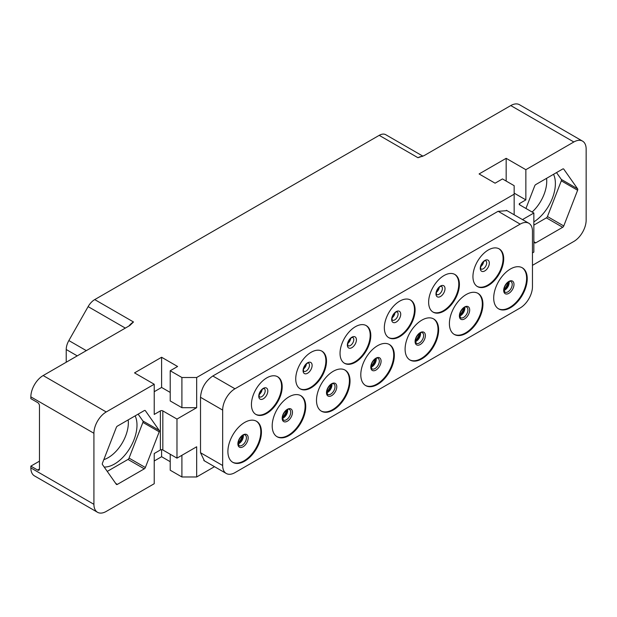 <?xml version="1.0" encoding="UTF-8"?>
<svg xmlns="http://www.w3.org/2000/svg" width="617" height="617" viewBox="0 0 617 617"><rect width="100%" height="100%" fill="white"/><g stroke="black" fill="none" stroke-linecap="round" stroke-linejoin="round"><path stroke-width="0.93" d="M66.227 362.225L66.227 349.515A13.05 7.535 -60 0 1 68.849 340.561L88.123 306.618A13.05 7.535 -60 0 1 94.733 299.592L133.496 321.974L129.801 325.521L43.159 375.552L106.224 411.963A17.399 10.049 120 0 0 93.915 433.273L93.915 504.32A17.399 10.049 120 0 0 97.525 512.287A17.399 10.049 120 0 0 106.224 511.431L154.219 483.72L154.219 453.526L160.366 449.97A1.743 1.003 0 0 1 162.826 449.97L176.979 458.146L196.669 446.777L196.669 476.972L181.907 476.972L181.907 455.3M94.733 299.592L379.216 135.347A13.05 7.535 -60 0 1 385.741 134.699A13.05 7.535 -60 0 1 385.818 134.745L422.938 156.178L385.741 134.699M532.463 265.341L573.841 241.448A17.399 10.049 120 0 0 586.15 220.138L586.15 149.09A17.399 10.049 120 0 0 582.548 141.123A17.399 10.049 120 0 0 573.841 141.979L510.776 105.569L424.134 155.6L417.979 157.728L379.216 135.347M573.841 141.979L525.854 169.69L506.164 158.322L479.093 173.955L495.089 183.187L502.469 178.93L514.162 185.678L514.162 194.201L196.669 377.504L181.907 377.504L170.215 370.755L177.596 366.49L161.6 357.258L134.529 372.884L154.219 384.252L106.224 411.963M39.465 461.161L30.85 466.136L37.622 470.046A2.607 1.504 60 0 0 38.925 470.169A2.607 1.504 60 0 0 39.465 468.974L39.465 405.747A2.607 1.504 60 0 0 37.622 402.546L30.85 398.644L30.85 396.862A17.399 10.049 -60 0 1 43.159 375.552M30.85 466.136L30.85 467.91A17.399 10.049 -60 0 0 34.452 475.877L97.525 512.287M154.219 460.984L161.6 456.719L170.215 461.693M170.215 454.235L170.215 470.223L181.907 476.972M214.492 466.683L196.669 476.972M128.174 419.892A28.498 16.451 -60 0 1 128.344 422.776A28.498 16.451 -60 0 1 103.818 459.65M135.138 415.873A31.76 18.34 -60 0 1 136.989 425.105A31.76 18.34 -60 0 1 104.204 467.061M107.25 471.403L127.989 459.434A1.743 1.003 120 0 0 129.053 458.107L142.905 422.398A1.743 1.003 120 0 0 142.905 420.979L138.115 414.154M144.293 468.843L117.377 484.384A1.743 1.003 -60 0 1 116.505 484.468A1.743 1.003 -60 0 1 116.312 484.291L102.453 464.578A1.743 1.003 -60 0 1 102.453 463.159L116.312 427.45A1.743 1.003 -60 0 1 117.377 426.123L144.293 410.583A1.743 1.003 -60 0 1 145.165 410.498A1.743 1.003 -60 0 1 145.357 410.683L159.217 430.388A1.743 1.003 -60 0 1 159.217 431.815L145.357 467.516A1.743 1.003 -60 0 1 144.293 468.843L127.989 459.434M154.219 384.252L154.219 414.447L160.366 410.899A1.743 1.003 180 0 1 162.826 410.899L162.826 449.97M161.6 357.258L161.6 387.453L154.219 391.71M170.215 392.427L161.6 387.453M170.215 370.755L170.215 400.95L181.907 407.698L181.907 377.504M196.669 377.504L196.669 407.698L181.907 407.698M196.669 407.698L176.979 419.066L176.979 458.146M514.162 194.201L514.162 214.785M519.699 204.859A1.743 1.003 180 0 1 519.19 204.15A1.743 1.003 180 0 1 519.699 203.44L519.699 204.859L533.852 213.027L522.491 219.59M533.852 213.027L533.852 252.106L532.463 252.908M234.969 388.779L520.162 224.133A17.399 10.049 120 0 1 528.862 223.269A17.399 10.049 120 0 1 532.463 231.236L532.463 286.65A17.399 10.049 120 0 1 520.162 307.968L234.969 472.622A17.399 10.049 120 0 1 226.269 473.478A17.399 10.049 120 0 1 222.668 465.511L222.668 410.097A17.399 10.049 120 0 1 234.969 388.779L212.811 376L498.019 211.338L506.997 210.644M200.517 397.286C201.242 388.247 205.338 381.152 212.803 376M222.668 465.511L200.517 452.731L200.517 397.163M204.404 460.86L200.517 452.747M176.979 419.066L162.826 410.899M161.6 456.719L161.6 449.677M506.164 158.322L506.164 181.059M525.854 169.69L525.854 199.885L514.162 193.136M519.699 203.44L525.854 199.885M533.852 241.509L534.708 242.728A1.743 1.003 -60 0 0 534.9 242.913A1.743 1.003 -60 0 0 535.772 242.828L562.689 227.287L546.384 217.87A1.743 1.003 120 0 0 547.449 216.544L561.308 180.835A1.743 1.003 120 0 0 561.308 179.416L556.511 172.598M525.946 208.469L534.708 185.894A1.743 1.003 -60 0 1 535.772 184.568L562.689 169.027A1.743 1.003 -60 0 1 563.56 168.942A1.743 1.003 -60 0 1 563.761 169.12L577.612 188.833A1.743 1.003 -60 0 1 577.612 190.252L563.761 225.961A1.743 1.003 -60 0 1 562.689 227.287M510.776 105.569A17.399 10.049 -60 0 1 519.475 104.713L582.548 141.123M498.883 248.728A21.757 12.556 120 0 1 503.086 258.5A21.757 12.556 -60 0 1 493.793 280.18A21.757 12.556 -60 0 1 477.142 286.388M472.938 276.617A21.757 12.556 -60 0 1 482.432 254.728A21.757 12.556 -60 0 1 499.199 248.898A21.757 12.556 -60 0 1 503.703 258.855A21.757 12.556 -60 0 1 494.202 280.75A21.757 12.556 -60 0 1 477.442 286.573A21.757 12.556 -60 0 1 472.938 276.617M261.431 432.124A23.708 13.69 -60 0 1 251.08 455.986A23.708 13.69 -60 0 1 232.81 462.334A23.708 13.69 -60 0 1 227.897 451.482A23.708 13.69 -60 0 1 238.247 427.62A23.708 13.69 -60 0 1 256.518 421.264A23.708 13.69 -60 0 1 261.431 432.124M305.731 406.541A23.708 13.69 -60 0 1 295.381 430.404A23.708 13.69 -60 0 1 277.11 436.759A23.708 13.69 -60 0 1 272.197 425.907A23.708 13.69 -60 0 1 282.547 402.045A23.708 13.69 -60 0 1 300.818 395.69A23.708 13.69 -60 0 1 305.731 406.541M350.032 380.967A23.708 13.69 -60 0 1 339.682 404.829A23.708 13.69 -60 0 1 321.411 411.184A23.708 13.69 -60 0 1 316.498 400.325A23.708 13.69 -60 0 1 326.848 376.463A23.708 13.69 -60 0 1 345.119 370.115A23.708 13.69 -60 0 1 350.032 380.967M394.332 355.392A23.708 13.69 -60 0 1 383.982 379.254A23.708 13.69 -60 0 1 365.711 385.61A23.708 13.69 -60 0 1 360.798 374.75A23.708 13.69 -60 0 1 371.149 350.888A23.708 13.69 -60 0 1 389.42 344.533A23.708 13.69 -60 0 1 394.332 355.392M438.633 329.817A23.708 13.69 -60 0 1 428.283 353.68A23.708 13.69 -60 0 1 410.012 360.027A23.708 13.69 -60 0 1 405.099 349.176A23.708 13.69 -60 0 1 415.449 325.313A23.708 13.69 -60 0 1 433.72 318.958A23.708 13.69 -60 0 1 438.633 329.817M482.934 304.235A23.708 13.69 -60 0 1 472.583 328.097A23.708 13.69 -60 0 1 454.313 334.453A23.708 13.69 -60 0 1 449.4 323.601A23.708 13.69 -60 0 1 459.75 299.739A23.708 13.69 -60 0 1 478.021 293.383A23.708 13.69 -60 0 1 482.934 304.235M527.234 278.66A23.708 13.69 -60 0 1 516.884 302.523A23.708 13.69 -60 0 1 498.613 308.878A23.708 13.69 -60 0 1 493.7 298.019A23.708 13.69 -60 0 1 504.05 274.156A23.708 13.69 -60 0 1 522.321 267.809A23.708 13.69 -60 0 1 527.234 278.66M282.193 386.743A21.757 12.556 -60 0 1 272.699 408.631A21.757 12.556 -60 0 1 255.939 414.462A21.757 12.556 -60 0 1 251.435 404.505A21.757 12.556 -60 0 1 260.929 382.609A21.757 12.556 -60 0 1 277.689 376.779A21.757 12.556 -60 0 1 282.193 386.743M326.501 361.161A21.757 12.556 -60 0 1 316.999 383.057A21.757 12.556 -60 0 1 300.24 388.887A21.757 12.556 -60 0 1 295.736 378.923A21.757 12.556 -60 0 1 305.23 357.035A21.757 12.556 -60 0 1 321.989 351.204A21.757 12.556 -60 0 1 326.501 361.161M370.802 335.586A21.757 12.556 -60 0 1 361.3 357.482A21.757 12.556 -60 0 1 344.541 363.305A21.757 12.556 -60 0 1 340.036 353.348A21.757 12.556 -60 0 1 349.53 331.452A21.757 12.556 -60 0 1 366.29 325.629A21.757 12.556 -60 0 1 370.802 335.586M415.102 310.012A21.757 12.556 -60 0 1 405.6 331.9A21.757 12.556 -60 0 1 388.841 337.73A21.757 12.556 -60 0 1 384.337 327.774A21.757 12.556 -60 0 1 393.831 305.878A21.757 12.556 -60 0 1 410.59 300.055A21.757 12.556 -60 0 1 415.102 310.012M459.403 284.429A21.757 12.556 -60 0 1 449.901 306.325A21.757 12.556 -60 0 1 433.142 312.156A21.757 12.556 -60 0 1 428.638 302.191A21.757 12.556 -60 0 1 438.132 280.303A21.757 12.556 -60 0 1 454.891 274.472A21.757 12.556 -60 0 1 459.403 284.429M528.862 223.269L506.418 210.312M498.135 211.276L520.162 224.133M203.826 460.521L226.269 473.478M256.209 421.095A23.708 13.69 120 0 1 260.814 431.769A23.708 13.69 -60 0 1 250.664 455.415A23.708 13.69 -60 0 1 232.501 462.156M300.51 395.52A23.708 13.69 120 0 1 305.114 406.187A23.708 13.69 -60 0 1 294.965 429.841A23.708 13.69 -60 0 1 276.802 436.574M344.81 369.945A23.708 13.69 120 0 1 349.415 380.612A23.708 13.69 -60 0 1 339.265 404.258A23.708 13.69 -60 0 1 321.102 410.999M389.111 344.363A23.708 13.69 120 0 1 393.715 355.037A23.708 13.69 -60 0 1 383.566 378.684A23.708 13.69 -60 0 1 365.411 385.424M433.412 318.788A23.708 13.69 120 0 1 438.016 329.463A23.708 13.69 -60 0 1 427.866 353.109A23.708 13.69 -60 0 1 409.711 359.842M477.712 293.214A23.708 13.69 120 0 1 482.317 303.88A23.708 13.69 -60 0 1 472.167 327.534A23.708 13.69 -60 0 1 454.012 334.267M522.013 267.631A23.708 13.69 120 0 1 526.617 278.306A23.708 13.69 -60 0 1 516.468 301.952A23.708 13.69 -60 0 1 498.312 308.693M277.38 376.609A21.757 12.556 120 0 1 281.583 386.389A21.757 12.556 -60 0 1 272.282 408.061A21.757 12.556 -60 0 1 255.631 414.277M321.681 351.034A21.757 12.556 120 0 1 325.884 360.806A21.757 12.556 -60 0 1 316.59 382.486A21.757 12.556 -60 0 1 299.931 388.702M365.981 325.46A21.757 12.556 120 0 1 370.185 335.232A21.757 12.556 -60 0 1 360.891 356.911A21.757 12.556 -60 0 1 344.232 363.12M410.282 299.877A21.757 12.556 120 0 1 414.485 309.657A21.757 12.556 -60 0 1 405.192 331.337A21.757 12.556 -60 0 1 388.54 337.545M454.582 274.303A21.757 12.556 120 0 1 458.786 284.075A21.757 12.556 -60 0 1 449.492 305.754A21.757 12.556 -60 0 1 432.841 311.971M546.577 178.328A28.498 16.451 -60 0 1 546.739 181.221A28.498 16.451 -60 0 1 532.124 212.032M553.534 174.31A31.76 18.34 -60 0 1 555.385 183.55A31.76 18.34 -60 0 1 533.852 221.889M533.852 225.112L546.384 217.87M133.496 321.974A13.05 7.535 120 0 0 128.891 326.054M88.123 306.618L125.336 328.105M68.849 340.561L86.311 350.633M66.227 349.515L77.241 355.87M93.915 504.32L30.85 467.91M30.85 396.862L93.915 433.273M37.622 470.046L39.465 468.982M145.357 467.516L129.053 458.107M159.217 431.815L142.905 422.398M159.217 430.388L142.905 420.979M145.357 410.683L144.91 410.421M117.377 484.384L115.695 483.412M160.366 410.899L160.366 449.97M422.19 156.471A13.05 7.535 120 0 0 417.979 157.728M483.589 261.623A4.789 2.761 -60 0 1 480.658 266.698M486.69 262.888A4.789 2.761 -60 0 1 484.6 267.709A4.789 2.761 -60 0 1 480.913 268.989L480.558 267.685C481.576 263.636 483.157 261.3 485.301 260.683L485.702 260.698A4.789 2.761 120 0 1 486.69 262.888M489.32 263.089A6.401 3.694 120 0 0 484.792 260.474A6.401 3.694 120 0 0 480.273 268.31A6.401 3.694 -60 0 0 484.792 270.925A6.401 3.694 -60 0 0 489.32 263.089M222.668 410.097L200.517 397.302M248.181 437.885A7.281 4.203 120 0 0 243.029 434.916A7.281 4.203 120 0 0 237.884 443.831A7.281 4.203 -60 0 0 243.029 446.808A7.281 4.203 -60 0 0 248.181 437.885M246.422 437.846A6.093 3.517 -60 0 1 243.761 443.97A6.093 3.517 -60 0 1 239.064 445.605L238.185 443.345C238.586 436.821 245.666 433.25 245.157 435.054A6.093 3.517 120 0 1 246.422 437.846M238.216 443.908A6.093 3.517 -60 0 0 243.345 436.065A6.093 3.517 120 0 0 243.268 435.17M242.759 435.425A20.014 11.553 -60 0 1 238.185 443.338M292.481 412.31A7.281 4.203 120 0 0 287.329 409.333A7.281 4.203 120 0 0 282.185 418.257A7.281 4.203 -60 0 0 287.329 421.226A7.281 4.203 -60 0 0 292.481 412.31M290.723 412.264A6.093 3.517 -60 0 1 288.062 418.395A6.093 3.517 -60 0 1 283.365 420.03L282.486 417.771C282.887 411.246 289.975 407.675 289.458 409.48A6.093 3.517 120 0 1 290.723 412.264M282.517 418.334A6.093 3.517 -60 0 0 287.645 410.49A6.093 3.517 120 0 0 287.568 409.588M287.059 409.85A20.014 11.553 -60 0 1 282.486 417.763M336.782 386.736A7.281 4.203 120 0 0 331.637 383.759A7.281 4.203 120 0 0 326.486 392.682A7.281 4.203 -60 0 0 331.637 395.651A7.281 4.203 -60 0 0 336.782 386.736M335.023 386.689A6.093 3.517 -60 0 1 332.362 392.821A6.093 3.517 -60 0 1 327.666 394.448L326.786 392.196C327.187 385.664 334.275 382.093 333.758 383.897A6.093 3.517 120 0 1 335.023 386.689M326.817 392.751A6.093 3.517 -60 0 0 331.946 384.915A6.093 3.517 120 0 0 331.869 384.013M331.36 384.275A20.014 11.553 -60 0 1 326.786 392.188M381.082 361.153A7.281 4.203 120 0 0 375.938 358.184A7.281 4.203 120 0 0 370.786 367.1A7.281 4.203 -60 0 0 375.938 370.077A7.281 4.203 -60 0 0 381.082 361.153M379.324 361.115A6.093 3.517 -60 0 1 376.663 367.238A6.093 3.517 -60 0 1 371.966 368.873L371.087 366.621C371.488 360.089 378.576 356.518 378.059 358.323A6.093 3.517 120 0 1 379.324 361.115M371.118 367.177A6.093 3.517 -60 0 0 376.247 359.333A6.093 3.517 120 0 0 376.169 358.438M375.66 358.693A20.014 11.553 -60 0 1 371.087 366.606M425.383 335.579A7.281 4.203 120 0 0 420.239 332.609A7.281 4.203 120 0 0 415.087 341.525A7.281 4.203 -60 0 0 420.239 344.502A7.281 4.203 -60 0 0 425.383 335.579M423.624 335.532A6.093 3.517 -60 0 1 420.964 341.664A6.093 3.517 -60 0 1 416.274 343.299L415.395 341.039C415.789 334.514 422.876 330.943 422.36 332.748A6.093 3.517 120 0 1 423.624 335.532M415.418 341.602A6.093 3.517 -60 0 0 420.547 333.758A6.093 3.517 120 0 0 420.47 332.856M419.961 333.118A20.014 11.553 -60 0 1 415.395 341.031M469.684 310.004A7.281 4.203 120 0 0 464.539 307.027A7.281 4.203 120 0 0 459.387 315.95A7.281 4.203 -60 0 0 464.539 318.92A7.281 4.203 -60 0 0 469.684 310.004M467.925 309.958A6.093 3.517 -60 0 1 465.264 316.089A6.093 3.517 -60 0 1 460.575 317.716L459.696 315.464C460.089 308.932 467.177 305.361 466.66 307.173A6.093 3.517 120 0 1 467.925 309.958M459.719 316.027A6.093 3.517 -60 0 0 464.848 308.184A6.093 3.517 120 0 0 464.771 307.281M464.262 307.544A20.014 11.553 -60 0 1 459.696 315.457M513.984 284.429A7.281 4.203 120 0 0 508.84 281.452A7.281 4.203 120 0 0 503.688 290.368A7.281 4.203 -60 0 0 508.84 293.345A7.281 4.203 -60 0 0 513.984 284.429M512.226 284.383A6.093 3.517 -60 0 1 509.565 290.514A6.093 3.517 -60 0 1 504.876 292.142L503.996 289.89C504.39 283.357 511.478 279.786 510.961 281.591A6.093 3.517 120 0 1 512.226 284.383M504.02 290.445A6.093 3.517 -60 0 0 509.148 282.601A6.093 3.517 120 0 0 509.071 281.707M508.562 281.961A20.014 11.553 -60 0 1 503.996 289.874M267.817 390.977A6.401 3.694 120 0 0 263.289 388.363A6.401 3.694 120 0 0 258.762 396.199A6.401 3.694 -60 0 0 263.289 398.813A6.401 3.694 -60 0 0 267.817 390.977M265.187 390.777A4.789 2.761 -60 0 1 263.097 395.59A4.789 2.761 -60 0 1 259.41 396.87L259.055 395.566C260.073 391.517 261.654 389.18 263.798 388.571L264.199 388.587A4.789 2.761 120 0 1 265.187 390.777M262.086 389.504A4.789 2.761 -60 0 1 259.155 394.587M312.117 365.395A6.401 3.694 120 0 0 307.59 362.788A6.401 3.694 120 0 0 303.063 370.624A6.401 3.694 -60 0 0 307.59 373.231A6.401 3.694 -60 0 0 312.117 365.395M309.487 365.195A4.789 2.761 -60 0 1 307.397 370.015A4.789 2.761 -60 0 1 303.711 371.295L303.356 369.992C304.374 365.943 305.955 363.606 308.099 362.989L308.5 363.004A4.789 2.761 120 0 1 309.487 365.195M306.387 363.93A4.789 2.761 -60 0 1 303.456 369.005M356.418 339.82A6.401 3.694 120 0 0 351.891 337.206A6.401 3.694 120 0 0 347.363 345.042A6.401 3.694 -60 0 0 351.891 347.656A6.401 3.694 -60 0 0 356.418 339.82M353.788 339.62A4.789 2.761 -60 0 1 351.698 344.44A4.789 2.761 -60 0 1 348.011 345.721L347.656 344.417C348.674 340.36 350.255 338.031 352.4 337.414L352.801 337.43A4.789 2.761 120 0 1 353.788 339.62M350.687 338.347A4.789 2.761 -60 0 1 347.757 343.43M400.718 314.246A6.401 3.694 120 0 0 396.191 311.631A6.401 3.694 120 0 0 391.672 319.467A6.401 3.694 -60 0 0 396.191 322.082A6.401 3.694 -60 0 0 400.718 314.246M398.088 314.045A4.789 2.761 -60 0 1 395.998 318.858A4.789 2.761 -60 0 1 392.312 320.146L391.957 318.842C392.975 314.786 394.556 312.457 396.7 311.84L397.101 311.855A4.789 2.761 120 0 1 398.088 314.045M394.988 312.773A4.789 2.761 -60 0 1 392.057 317.855M445.019 288.663A6.401 3.694 120 0 0 440.492 286.057A6.401 3.694 120 0 0 435.972 293.893A6.401 3.694 -60 0 0 440.492 296.499A6.401 3.694 -60 0 0 445.019 288.663M442.389 288.471A4.789 2.761 -60 0 1 440.299 293.283A4.789 2.761 -60 0 1 436.612 294.564L436.258 293.26C437.276 289.211 438.857 286.874 441.001 286.257L441.402 286.273A4.789 2.761 120 0 1 442.389 288.471M439.289 287.198A4.789 2.761 -60 0 1 436.358 292.273M535.772 242.828L534.091 241.856M563.761 225.961L547.449 216.544M577.612 190.252L561.308 180.835M577.612 188.833L561.308 179.416M563.761 169.12L563.306 168.857M481.198 264.948L482.347 262.958M238.193 443.569L241.602 440.037L242.959 435.317M282.493 417.987L285.902 414.462L287.26 409.742M326.794 392.412L330.203 388.88L331.56 384.16M371.095 366.837L374.504 363.305L375.861 358.585M415.395 341.263L418.804 337.73L420.162 333.01M459.696 315.68L463.105 312.156L464.462 307.428M503.996 290.106L507.405 286.573L508.763 281.853M259.688 392.836L260.837 390.846M303.996 367.262L305.137 365.272M348.297 341.679L349.438 339.689M392.597 316.105L393.739 314.115M436.898 290.53L438.047 288.54"/></g></svg>
